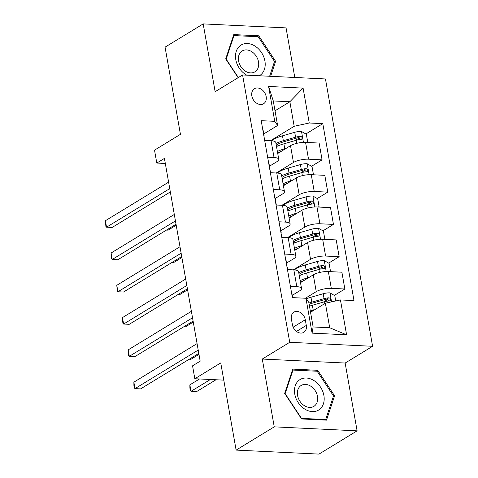 <?xml version="1.0" encoding="UTF-8"?>
<svg xmlns="http://www.w3.org/2000/svg" width="478" height="478" viewBox="0 0 478 478"><rect width="100%" height="100%" fill="white"/><g stroke="black" fill="none" stroke-linecap="round" stroke-linejoin="round"><path stroke-width="0.72" d="M251.834 95.893A8.789 6.68 58.6 0 0 263.575 103.744A8.789 6.68 58.6 0 0 266.168 96.586A8.789 6.68 58.6 0 0 254.421 88.735A8.789 6.68 58.6 0 0 251.834 95.893M294.801 77.478L286.059 27.897L203.186 23.9L165.065 47.155L180.439 134.33L154.519 150.146L156.796 163.058L165.31 163.47M372.601 346.299L325.458 78.954L242.591 74.962L289.728 342.302L372.601 346.299L345.152 363.041L262.285 359.044L274.241 426.848L357.108 430.845L345.152 363.041M357.108 430.845L318.987 454.1L236.12 450.103L220.746 362.927L194.827 378.743L223.782 380.135M274.241 426.848L236.12 450.103M194.827 378.743L192.55 365.825L200.174 361.177L164.42 158.409L156.796 163.058M306.296 325.428L305.293 319.746A8.514 6.471 58.6 0 0 293.916 312.14A8.514 6.471 58.6 0 0 291.407 319.077L292.411 324.759A8.514 6.471 58.6 0 0 303.787 332.365A8.514 6.471 58.6 0 0 306.296 325.428L296.474 331.421M340.438 299.927L346.586 334.803L312.098 333.136L305.95 298.266L308.806 302.419L313.132 326.958L329.706 327.759L325.381 303.219L340.438 299.927L353.989 300.584L322.793 123.647L305.878 133.965M275.017 110.794L289.853 101.742L273.279 100.942L277.61 125.481L274.748 121.328L261.197 120.677L292.399 297.615L305.95 298.266M274.748 121.328L268.6 86.458L303.094 88.119L309.242 122.995L322.793 123.647M262.285 359.044L289.728 342.302M203.186 23.9L215.142 91.704L242.591 74.962M277.61 125.481L263.778 133.918M267.638 157.214L274.037 157.525A10.988 3.274 -10 0 1 278.764 159.335A10.988 3.274 -10 0 1 276.899 161.678L269.473 166.207M273.332 189.503L279.732 189.814A10.988 3.274 -10 0 1 284.452 191.624A10.988 3.274 -10 0 1 282.594 193.966L275.167 198.495M279.027 221.792L285.426 222.103A10.988 3.274 -10 0 1 290.146 223.913A10.988 3.274 -10 0 1 288.282 226.255L280.855 230.784M284.721 254.081L291.12 254.386A10.988 3.274 -10 0 1 295.84 256.202A10.988 3.274 -10 0 1 293.976 258.538L286.549 263.073M290.415 286.37L296.808 286.675A10.988 3.274 -10 0 1 301.534 288.485A10.988 3.274 -10 0 1 299.67 290.827L292.243 295.356M310.545 312.271L325.381 303.219M305.4 298.242L316.245 291.628A10.988 3.274 -10 0 1 331.302 288.336L344.853 288.993L334.343 295.404M300.501 282.635L313.281 274.838A10.988 3.274 -10 0 1 328.344 271.546L341.895 272.203L344.853 288.993M293.307 269.861L310.551 259.339A10.988 3.274 -10 0 1 325.608 256.053L339.159 256.704L328.649 263.115M294.807 250.347L307.593 242.549A10.988 3.274 -10 0 1 322.65 239.263L336.201 239.914L339.159 256.704M287.613 237.572L304.856 227.05A10.988 3.274 -10 0 1 319.913 223.764L333.465 224.415L322.955 230.826M289.118 218.058L301.899 210.26A10.988 3.274 -10 0 1 316.956 206.974L330.507 207.625L333.465 224.415M281.918 205.283L299.162 194.761A10.988 3.274 -10 0 1 314.225 191.475L327.771 192.126L317.261 198.543M283.424 185.769L296.205 177.971A10.988 3.274 -10 0 1 311.262 174.685L324.813 175.336L327.771 192.126M276.224 172.994L293.474 162.478A10.988 3.274 -10 0 1 308.531 159.186L322.082 159.843L311.566 166.254M277.73 153.486L290.51 145.688A10.988 3.274 -10 0 1 305.567 142.396L319.119 143.053L322.082 159.843M270.53 140.711L294.185 126.282L289.853 101.742L303.094 88.119M327.872 299.353L323.361 302.102M299.407 137.915L294.896 140.663M305.101 170.198L300.59 172.952M310.79 202.487L306.284 205.235M316.484 234.776L311.979 237.524M322.178 267.065L317.667 269.813M287.451 269.58L293.851 269.885A10.988 3.274 -10 0 1 298.577 271.701L301.534 288.485M281.757 237.291L288.156 237.596A10.988 3.274 -10 0 1 292.883 239.412L295.84 256.202M276.069 205.002L282.462 205.313A10.988 3.274 -10 0 1 287.188 207.123L290.146 223.913M270.375 172.713L276.768 173.024A10.988 3.274 -10 0 1 281.494 174.834L284.452 191.624M309.242 122.995L294.185 126.282M264.681 140.424L271.08 140.735A10.988 3.274 -10 0 1 275.8 142.546L278.764 159.335M313.132 326.958L312.098 333.136M329.706 327.759L346.586 334.803M268.6 86.458L273.279 100.942M334.594 395.826L317.721 370.301L292.763 369.094L284.679 393.418L301.552 418.949L326.51 420.15L334.594 395.826L333.303 396.615M270.632 76.313L275.615 61.327L258.741 35.796L233.784 34.595L225.7 58.919L238.11 77.693M316.251 371.197L317.721 370.301M257.266 36.698L258.741 35.796M274.318 62.116L275.615 61.327M291.329 291.568A7.284 2.169 -10 0 1 291.664 292.07L292.53 296.975A7.284 2.169 170 0 0 292.195 296.474M198.215 350.063L135.005 388.62L133.87 382.161L197.073 343.604M292.512 297.621L292.536 297.131A7.284 2.169 170 0 0 292.53 296.975M198.8 353.391L140.604 388.889L135.005 388.62L134.36 387.975L133.906 385.393L133.87 382.161M335.729 300.961L334.791 295.661L329.856 292.865A7.284 2.169 170 0 0 323.182 293.743L310.951 297.25A21.02 6.262 170 0 0 306.32 298.81M314.673 309.75L313.227 310.168A21.02 6.262 170 0 0 310.336 311.082M309.469 306.171A21.02 6.262 -10 0 1 312.361 305.257L324.598 301.749A7.284 2.169 -10 0 1 329.402 300.901L330.316 300.525L330.615 299.144L330.041 298.224L328.858 297.806A7.284 2.169 170 0 0 324.048 298.648L311.817 302.162A21.02 6.262 170 0 0 308.919 303.076M309.141 304.301A17.447 5.198 -10 0 1 313.162 302.938L325.399 299.431A3.71 1.105 -10 0 1 326.659 299.144L328.571 300.214M199.523 378.97L189.862 384.862L190.997 391.321L196.601 391.59L215.99 379.759M189.862 384.862L189.897 388.088L190.358 390.675L190.997 391.321L210.392 379.49M285.635 259.279A7.284 2.169 -10 0 1 285.969 259.781L286.836 264.692A7.284 2.169 170 0 0 286.501 264.185M192.52 317.774L129.311 356.331L128.176 349.878L191.379 311.315M286.788 265.822L286.848 264.842A7.284 2.169 170 0 0 286.836 264.692M287.051 267.286A7.284 2.169 -10 0 1 287.386 267.788L287.702 269.592M193.106 321.102L134.91 356.606L129.311 356.331L128.666 355.686L128.212 353.105L128.176 349.878M279.947 226.99A7.284 2.169 -10 0 1 280.275 227.492L281.142 232.404A7.284 2.169 170 0 0 280.807 231.896M186.826 285.486L123.617 324.048L122.482 317.589L185.691 279.027M281.1 233.533L281.154 232.553A7.284 2.169 170 0 0 281.142 232.404M281.357 234.997A7.284 2.169 -10 0 1 281.691 235.505L282.008 237.303M187.412 288.814L129.221 324.317L123.617 324.048L122.977 323.397L122.517 320.816L122.482 317.589M274.252 194.701A7.284 2.169 -10 0 1 274.587 195.209L275.447 200.115A7.284 2.169 170 0 0 275.119 199.613M181.132 253.197L117.929 291.759L116.787 285.3L179.997 246.744M275.406 201.25L275.459 200.264A7.284 2.169 170 0 0 275.447 200.115M275.663 202.708A7.284 2.169 -10 0 1 275.997 203.216L276.314 205.014M181.718 256.525L123.527 292.028L117.929 291.759L117.283 291.114L116.787 285.3M329.635 271.612L330.465 271.122L329.097 263.372L324.162 260.576A7.284 2.169 170 0 0 317.488 261.454L305.257 264.961A21.02 6.262 170 0 0 294.358 269.915M299.132 274.85A17.447 5.198 170 0 0 300.041 275.065L300.519 275.161M308.979 277.467L307.533 277.879A21.02 6.262 170 0 0 300.154 280.646M304.641 280.114A17.447 5.198 170 0 0 300.447 282.307M299.288 275.74A21.02 6.262 -10 0 1 306.667 272.974L318.904 269.461A7.284 2.169 -10 0 1 323.708 268.612L324.622 268.236L324.921 266.861L324.353 265.935L323.164 265.517A7.284 2.169 170 0 0 318.354 266.36L306.123 269.873A21.02 6.262 170 0 0 298.738 272.639M299.031 274.3A17.447 5.198 -10 0 1 307.468 270.65L319.704 267.142A3.71 1.105 -10 0 1 320.965 266.855L322.877 267.925M189.24 359.223L190.907 359.301L198.973 354.383M301.821 281.829L301.331 281.727M330.465 271.122L329.665 271.612M323.941 239.323L324.771 238.833L323.409 231.083L318.473 228.287A7.284 2.169 170 0 0 311.799 229.165L299.563 232.678A21.02 6.262 170 0 0 288.664 237.632M293.438 242.561A17.447 5.198 170 0 0 294.346 242.776L294.83 242.872M303.285 245.178L301.839 245.59A21.02 6.262 170 0 0 294.46 248.357M298.947 247.825A17.447 5.198 170 0 0 294.753 250.018M293.594 243.451A21.02 6.262 -10 0 1 300.973 240.685L313.21 237.172A7.284 2.169 -10 0 1 318.013 236.329L318.928 235.947L319.226 234.573L318.659 233.646L317.47 233.228A7.284 2.169 170 0 0 312.66 234.071L300.429 237.584A21.02 6.262 170 0 0 293.044 240.35M293.337 242.011A17.447 5.198 -10 0 1 301.773 238.367L314.01 234.853A3.71 1.105 -10 0 1 315.277 234.567L317.183 235.636M183.546 326.934L185.213 327.018L193.279 322.094M296.133 249.54L295.643 249.444M324.771 238.833L323.97 239.323M318.246 207.034L319.077 206.544L317.715 198.794L312.779 195.998A7.284 2.169 170 0 0 306.105 196.876L293.868 200.39A21.02 6.262 170 0 0 282.976 205.343M287.744 210.272A17.447 5.198 170 0 0 288.652 210.487L289.136 210.583M297.591 212.889L296.145 213.302A21.02 6.262 170 0 0 288.766 216.074M293.253 215.536A17.447 5.198 170 0 0 289.059 217.735M287.899 211.162A21.02 6.262 -10 0 1 295.279 208.396L307.515 204.883A7.284 2.169 -10 0 1 312.319 204.04L313.239 203.658L313.532 202.284L312.965 201.358L311.775 200.939A7.284 2.169 170 0 0 306.972 201.788L294.735 205.295A21.02 6.262 170 0 0 287.356 208.061M287.648 209.723A17.447 5.198 -10 0 1 296.079 206.078L308.316 202.564A3.71 1.105 -10 0 1 309.583 202.278L311.489 203.347M177.852 294.645L179.519 294.729L187.591 289.805M290.439 217.251L289.949 217.155M319.077 206.544L318.276 207.04M268.558 162.418A7.284 2.169 -10 0 1 268.893 162.92L269.759 167.826A7.284 2.169 170 0 0 269.425 167.324M175.438 220.914L112.234 259.47L111.093 253.011L174.303 214.455M269.712 168.961L269.765 167.975A7.284 2.169 170 0 0 269.759 167.826M269.968 170.425A7.284 2.169 -10 0 1 270.303 170.927L270.62 172.725M176.029 224.242L117.833 259.739L112.234 259.47L111.589 258.825L111.093 253.011M312.552 174.751L313.389 174.261L312.02 166.511L307.085 163.709A7.284 2.169 170 0 0 300.411 164.587L288.174 168.101A21.02 6.262 170 0 0 277.282 173.054M282.05 177.983A17.447 5.198 170 0 0 282.958 178.198L283.442 178.3M291.897 180.6L290.451 181.019A21.02 6.262 170 0 0 283.072 183.785M287.559 183.247A17.447 5.198 170 0 0 283.364 185.446M282.205 178.874A21.02 6.262 -10 0 1 289.59 176.107L301.821 172.594A7.284 2.169 -10 0 1 306.631 171.751L307.545 171.369L307.838 169.995L307.27 169.069L306.081 168.65A7.284 2.169 170 0 0 301.277 169.499L289.041 173.006A21.02 6.262 170 0 0 281.661 175.779M281.954 177.44A17.447 5.198 -10 0 1 290.391 173.789L302.622 170.276A3.71 1.105 -10 0 1 303.889 169.989L305.795 171.064M172.158 262.362L173.825 262.44L181.897 257.517M284.745 184.968L284.255 184.867M313.389 174.261L312.582 174.751M299.491 379.92A17.859 13.569 58.6 0 0 298.206 402.596A17.859 13.569 58.6 0 0 319.179 409.7A17.859 13.569 58.6 0 0 320.463 387.025A17.859 13.569 58.6 0 0 299.491 379.92M300.787 385.716A12.225 9.291 58.6 0 0 299.754 400.994A12.225 9.291 58.6 0 0 313.897 406.348A12.225 9.291 58.6 0 0 314.267 406.103A12.225 9.291 58.6 0 0 315.307 390.825A12.225 9.291 58.6 0 0 301.164 385.471A12.225 9.291 58.6 0 0 300.787 385.716M333.513 395.975L325.685 419.541L301.504 418.375L285.151 393.645L292.984 370.074L317.165 371.239L333.513 395.975M324.819 420.072L325.685 419.541M292.303 370.492L292.984 370.074M259.291 75.769A17.859 13.569 58.6 0 0 264.908 61.011A17.859 13.569 58.6 0 0 247.389 43.522A17.859 13.569 58.6 0 0 235.791 59.607A17.859 13.569 58.6 0 0 246.762 75.16M258.514 61.889A12.225 9.291 58.6 0 0 242.179 50.973A12.225 9.291 58.6 0 0 238.582 60.927A12.225 9.291 58.6 0 0 254.917 71.849A12.225 9.291 58.6 0 0 258.514 61.889M238.343 77.556L226.172 59.141L234.005 35.575L258.186 36.74L274.533 61.477L269.616 76.265M233.318 35.993L234.005 35.575M262.864 130.13A7.284 2.169 -10 0 1 263.199 130.631L264.065 135.537A7.284 2.169 170 0 0 263.731 135.035M169.75 188.625L106.54 227.181L105.399 220.722L168.609 182.166M264.017 136.672L264.071 135.692A7.284 2.169 170 0 0 264.065 135.537M264.274 138.136A7.284 2.169 -10 0 1 264.609 138.638L264.926 140.436M170.335 191.953L112.139 227.45L106.54 227.181L105.895 226.536L105.399 220.722M307.695 141.972L306.888 142.462L307.695 141.972L306.326 134.222L301.391 131.426A7.284 2.169 170 0 0 294.717 132.304L282.486 135.812A21.02 6.262 170 0 0 271.588 140.765M276.356 145.7A17.447 5.198 170 0 0 277.264 145.91L277.748 146.011M286.203 148.311L284.763 148.73A21.02 6.262 170 0 0 277.377 151.496M281.865 150.958A17.447 5.198 170 0 0 277.67 153.157M276.511 146.591A21.02 6.262 -10 0 1 283.896 143.818L296.127 140.311A7.284 2.169 -10 0 1 300.937 139.462L301.851 139.086L302.144 137.706L301.576 136.786L300.387 136.367A7.284 2.169 170 0 0 295.583 137.21L283.346 140.723A21.02 6.262 170 0 0 275.967 143.49M276.26 145.151A17.447 5.198 -10 0 1 284.697 141.5L296.928 137.993A3.71 1.105 -10 0 1 298.194 137.706L300.1 138.775M166.469 230.073L168.131 230.151L176.203 225.228M279.05 152.679L278.56 152.578M313.281 274.838L316.245 291.628M307.593 242.549L310.551 259.339M301.899 210.26L304.856 227.05M296.205 177.971L299.162 194.761M290.51 145.688L293.474 162.478M328.344 271.546L331.302 288.336M293.851 269.885L296.808 286.675M288.156 237.596L291.12 254.386M322.65 239.263L325.608 256.053M282.462 205.313L285.426 222.103M316.956 206.974L319.913 223.764M276.768 173.024L279.732 189.814M311.262 174.685L314.225 191.475M271.08 140.735L274.037 157.525M305.567 142.396L308.531 159.186M293.145 327.161L305.293 319.746M331.559 301.869L329.981 292.93M311.817 302.162L310.951 297.25M313.227 310.168L312.361 305.257M324.048 298.648L323.182 293.743M324.909 303.506L324.598 301.749M326.659 299.144L328.858 297.806M326.211 271.546L324.287 260.641M306.123 269.873L305.257 264.961M307.533 277.879L306.667 272.974M318.354 266.36L317.488 261.454M319.441 272.514L318.904 269.461M320.965 266.855L323.164 265.517M320.517 239.257L318.593 228.359M300.429 237.584L299.563 232.678M301.839 245.59L300.973 240.685M312.66 234.071L311.799 229.165M313.747 240.225L313.21 237.172M315.277 234.567L317.47 233.228M314.823 206.968L312.905 196.07M294.735 205.295L293.868 200.39M296.145 213.302L295.279 208.396M306.972 201.788L306.105 196.876M308.053 207.936L307.515 204.883M309.583 202.278L311.775 200.939M309.129 174.685L307.211 163.781M289.041 173.006L288.174 168.101M290.451 181.019L289.59 176.107M301.277 169.499L300.411 164.587M302.359 175.647L301.821 172.594M303.889 169.989L306.081 168.65M303.44 142.396L301.516 131.492M283.346 140.723L282.486 135.812M284.763 148.73L283.896 143.818M295.583 137.21L294.717 132.304M296.665 143.364L296.127 140.311M298.194 137.706L300.387 136.367"/></g></svg>

